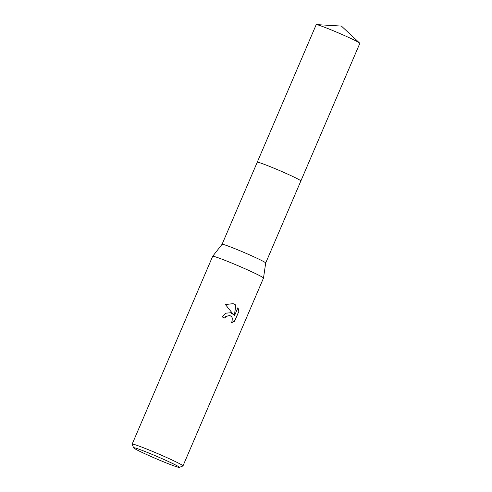 <?xml version="1.0" encoding="UTF-8"?>
<svg xmlns="http://www.w3.org/2000/svg" width="492" height="492" viewBox="0 0 492 492"><rect width="100%" height="100%" fill="white"/><g stroke="black" fill="none" stroke-linecap="round" stroke-linejoin="round"><path stroke-width="0.74" d="M316.473 24.6A23.733 1.156 23.2 0 1 318.232 25.018A23.733 1.156 23.2 0 1 341.503 34.249A23.733 1.156 23.2 0 1 359.695 43.13L341.423 26.076L316.473 24.6A23.733 1.156 23.2 0 0 316.208 24.655L257.236 162.243A23.733 1.162 23.2 0 0 257.23 162.268A23.733 1.162 23.2 0 1 288.238 174.377A23.733 1.156 23.2 0 1 300.864 180.945A23.733 1.162 23.2 0 1 300.852 180.964A23.733 1.162 23.2 0 0 288.238 174.377A23.733 1.156 23.2 0 0 257.236 162.249A23.733 1.162 23.2 0 1 259.259 162.606A23.733 1.162 23.2 0 1 283.976 172.471A23.733 1.162 23.2 0 1 300.87 180.945L265.692 263.005A23.733 1.156 23.2 0 1 265.692 263.011L263.491 278.072A27.644 1.353 23.2 0 1 263.491 278.091L182.987 465.906A27.644 1.353 23.2 0 1 182.932 465.955L179.309 467.4A24.883 1.218 23.2 0 1 146.856 454.639A24.883 1.218 23.2 0 1 133.621 447.818A24.883 1.218 23.2 0 1 166.118 460.469A24.883 1.218 23.2 0 1 179.309 467.4M257.236 162.249L222.07 244.303A23.733 1.156 23.2 0 1 222.077 244.296A23.733 1.156 23.2 0 1 253.066 256.443A23.733 1.156 23.2 0 1 265.692 262.992M222.077 244.296L212.673 256.289A27.644 1.353 23.2 0 1 212.673 256.289A27.644 1.353 23.2 0 1 248.78 270.44A27.644 1.353 23.2 0 1 263.491 278.072M230.65 312.74L233.331 314.443L225.422 304.566L233.153 303.644L235.736 304.948L234.481 315.729L237.962 307.611L238.928 311.252L234.635 321.264L230.945 323.01L232.083 321.362L232.316 318.035L231.566 316.633L229.881 315.526L226.025 316.424L224.826 318.078A27.644 1.353 -156.8 0 0 222.2 316.916L225.748 313.195L230.65 312.74M133.621 447.818L132.17 444.202A27.644 1.353 23.2 0 1 132.163 444.128A27.644 1.353 23.2 0 1 168.276 458.255A27.644 1.353 23.2 0 1 182.987 465.906M224.653 318.004L225.84 316.368L229.795 315.501M231.068 322.893L234.444 321.202L238.928 311.252M230.582 312.721L233.331 314.443M238.737 311.19L237.888 307.777M234.481 315.729L235.557 304.892L233.06 303.613M359.695 43.13A23.733 1.156 23.2 0 1 359.837 43.358L300.87 180.945M212.667 256.307L132.163 444.128"/></g></svg>
